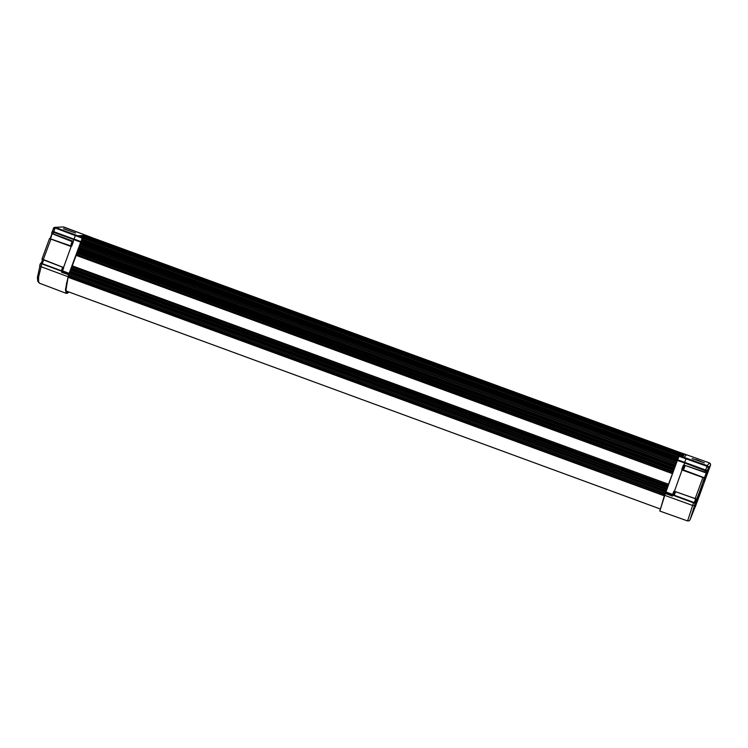 <?xml version="1.0" encoding="UTF-8"?>
<svg xmlns="http://www.w3.org/2000/svg" width="748" height="748" viewBox="0 0 748 748"><rect width="100%" height="100%" fill="white"/><g stroke="black" fill="none" stroke-linecap="round" stroke-linejoin="round"><path stroke-width="1.12" d="M684.785 454.298L686.43 454.877L684.822 454.26L682.438 456.785L80.317 236.349M80.204 236.555L682.662 456.523M80.326 236.34L682.672 456.514M81.607 236.592L683.092 456.074M80.849 236.312L82.299 236.237L683.102 456.065M684.177 454.934L85.375 236.078L684.018 455.102M684.607 454.485L86.805 236.003L684.448 454.653L86.114 236.349M87.507 235.966L684.822 454.26L87.282 236.181M683.794 455.345L84.702 236.377L86.263 236.031M80.859 236.312L682.831 456.355M79.569 236.415L682.485 456.71M79.643 236.377L78.026 235.798L85.87 235.386L684.794 454.288M672.405 495.615L674.172 491.296M678.988 456.327L679.24 455.682L678.894 456.289L686 458.814L684.71 462.376L677.725 459.814L678.988 456.327M692.919 458.833L703.494 462.545L696.884 459.814L692.854 459.01M704.317 462.806L692.087 458.505L704.317 462.806M704.102 481.188L708.178 469.987L704.102 481.188M698.707 497.439L703.129 484.882L701.652 486.752L696.323 500.132M708.01 470.342L703.728 482.105L707.982 470.333M710.572 464.246L709.469 462.947L707.234 465.63L707.01 466.285L708.356 467.827L706.551 472.717L704.775 472.418L706.402 472.829M707.374 470.52L705.645 470.015L704.915 471.997L706.645 472.614L704.607 478.178L681.811 469.426L682.195 470.024L682.485 469.557L684.018 465.041L704.878 472.11L683.812 465.069M704.607 478.178L682.195 470.024M674.219 491.277L696.771 499.056M696.65 499.075L696.481 500.309M698.782 497.289L706.804 475.307M708.683 470.09L710.478 465.237L708.356 467.827L708.3 466.612L707.262 465.639M710.497 465.181L710.413 463.779L709.487 462.947L688.702 455.551L709.469 462.947M674.49 491.015L682.167 469.688M694.163 502.553L695.49 499.814M686.253 458.178L707.234 465.63L706.991 466.275L686 458.814L686.253 458.178L679.24 455.682L684.074 457.365L686.496 454.803L681.624 453.092M68.844 274.507L68.339 276.236M82.532 237.527L77.886 235.779L86.039 235.358L90.779 237.097L63.028 226.924M64.496 228.953L74.688 232.759L64.496 228.953M63.487 228.664L75.501 233.049L63.487 228.664M42.552 260.603L42.458 259.537M42.636 259.612L42.253 260.631M42.178 259.332L63.374 267.475M49.49 238.715L41.972 258.986L63.262 267.401L41.963 259.126L49.471 238.696L50.855 237.771L52.145 233.731M70.967 246.419L71.612 246.036L70.967 246.419L49.574 238.575L71.462 246.045M43.234 259.855L50.929 239.014L49.864 238.519M51.818 233.516L73.052 241.931L73.014 241.258L51.603 233.283L72.967 241.239M52.874 234.021L53.51 232.245L52.126 231.908L51.621 233.152L52.435 231.095M82.551 237.752L80.99 241.632L74.089 239.108L75.333 235.583L55.053 227.953L53.501 228.075L52.631 231.207L53.734 231.656L55.361 227.345L53.491 228.093M55.053 227.953L55.361 227.345M42.477 260.575L43.281 260.884L42.234 263.689M63.262 267.401L63.683 267.756L63.309 267.13M72.893 241.557L62.009 271.805L68.741 274.675L61.654 272.272L68.694 274.656L67.946 276.638L40.401 266.447L39.607 265.746L40.467 263.389M81.093 241.651L68.984 274.292L62.196 272.104M82.598 237.752L68.32 276.236M80.868 242.259L82.121 238.135L75.352 235.517L75.66 234.984L82.448 237.527L82.317 238.191M73.005 241.632L73.874 239.669L80.691 242.165L68.788 274.236L62.243 271.842L62.365 270.795L62.028 271.739M694.574 502.712L695.621 500.001M672.817 495.204L693.62 502.815L692.639 505.508L664.542 495.241L659.83 511.062L665.355 493.502L672.489 496.111L673.013 494.821L694.78 502.787L695.892 500.094M672.929 494.914L695.322 503.31L701.344 487.603L702.83 485.714L697.903 499.926M689.918 519.963L688.805 520.991L687.692 520.627L692.639 505.508L694.49 505.648L689.983 519.888L697.912 499.935M659.792 510.8L665.253 493.362M693.733 502.516L695.173 502.927L696.276 500.234M42.29 260.65L43.244 261.005L41.925 263.567M41.224 263.315L62.271 271.038L41.215 263.315L42.935 260.893M42.561 260.743L40.906 263.259L61.972 271.374L40.448 263.361M61.738 272.113L68.807 274.759L66.422 283.997L65.702 290.832L66.413 293.141L68.91 292.057L67.339 293.3L66.095 293.151L65.478 289.579L68.19 276.657L65.992 289.887L66.544 292.159L68.283 291.823M42.337 260.669L41.093 263.156M674.612 494.325L675.126 492.969L674.612 494.306M673.583 462.75L82.645 246.578M675.996 463.638L79.718 245.559L676.099 463.704M695.855 505.068L696.379 503.713L695.855 505.068M695.705 505.461L696.36 503.694M693.723 508.088L694.34 506.321M672.863 495.036L672.704 495.503M672.555 495.924L665.374 492.951L672.284 495.372L673.742 491.361M665.411 492.848L677.566 459.749L665.916 491.96L672.92 494.503M706.795 475.457L708.711 470.043M704.326 477.935L696.64 500.057M707.028 471.464L684.495 462.947L684.71 462.376L705.645 470.015L707.01 466.285M706.262 472.848L704.429 477.804L682.485 469.557L682.69 469.127M674.257 491.268L695.135 498.654L702.886 477.505M665.767 491.885L677.342 460.357L684.495 462.947L684.14 464.742M684.149 465.097L682.457 468.809L683.99 465.331L684.476 465.518L683.102 469.276L683.887 469.015L684.878 466.387L683.962 468.874M681.849 469.267L683.392 465.097M695.481 499.954L694.462 502.665M694.443 502.656L695.444 499.935M681.765 453.082L688.702 455.551L681.737 453.129M672.153 495.774L665.486 493.175L672.387 495.634M80.943 242.399L68.451 276.162M50.153 238.481L51.986 233.647L50.125 238.49M53.51 232.245L53.734 231.656L74.061 239.192L73.874 239.669L53.51 232.245M75.66 234.984L55.389 227.355L63.44 226.906L54.239 227.355L52.108 231.927M71.322 246.176L50.929 239.014M73.285 241.978L71.705 246.073M63.655 267.868L62.58 270.888L69.321 273.347M694.191 507.06L693.246 509.491L694.191 507.06M696.201 504.442L695.266 506.845L696.201 504.442M68.535 291.916L67.339 292.59L66.507 292.244L65.974 289.85L68.152 276.872M40.448 263.371L37.428 277.452L37.765 281.276L39.466 283.212L38.522 281.341L38.653 276.956L41.907 263.679M675.276 492.539L674.369 495.045L675.276 492.539M675.322 492.296L674.864 491.707L673.611 495.045M673.163 494.877L674.154 491.558L672.873 495.064M674.051 491.688L672.882 494.905M684.485 465.518L684.916 466.098M683.653 465.518L682.475 468.734M61.57 270.514L62.439 268.027M61.897 270.907L63.449 267.691M63.056 268.812L62.449 270.533M71.088 244.699L71.958 242.212M71.481 245.54L72.107 242.885L73.052 241.903M72.846 242.455L71.967 244.727M664.448 495.513L68.208 276.994L664.448 495.513M684.037 465.05L704.775 472.418M674.406 491.277L695.135 498.654M695.397 499.926L696.453 500.3M80.98 242.305L677.342 460.357L679.165 455.654M42.449 259.528L42.271 260.444M63.43 267.775L62.355 270.795M81.223 241.641L80.952 242.399M73.052 241.922L71.471 246.008M68.807 274.871L61.766 272.104M61.476 270.748L62.178 268.317L63.3 267.634M71.63 245.596L71.013 245.045L71.21 243.698L71.986 242.062L72.818 241.819M87.394 235.975L86.282 236.031M84.702 236.377L84.477 237.032M676.538 462.526L80.158 244.428M668.553 484.236L72.135 265.821M672.433 473.643L75.987 255.358M675.968 464.059L79.569 245.933M672.835 472.558L76.39 254.292M673.228 471.502L76.782 253.245M673.611 470.436L77.175 252.207M674.004 469.379L77.568 251.16M674.397 468.313L77.97 250.113M674.79 467.257L78.362 249.075M675.182 466.2L78.764 248.037M675.575 465.144L79.166 246.999M668.151 485.33L71.743 266.896M667.768 486.387L71.369 267.943M667.375 487.453L70.995 269M666.992 488.519L70.611 270.056M666.599 489.585L70.237 271.103M666.216 490.641L69.863 272.16M665.823 491.726L69.489 273.235M69.106 274.32L665.421 492.829M68.723 275.404L665.028 493.923M81.719 240.239L678.099 458.281M82.102 239.154L678.501 457.187M678.894 456.084L82.486 238.07M82.308 236.246L84.842 236.106L684.027 455.093M61.654 272.272L61.972 271.374M684.224 454.896L86.132 236.303M80.793 242.782L677.155 460.852M677.23 460.665L80.868 242.595M80.569 243.362L676.94 461.441M676.024 463.919L79.625 245.793M68.526 275.956L664.822 494.475M677.716 459.347L81.354 241.295L677.716 459.347M677.903 458.833L81.532 240.791M82.589 237.799L679.006 455.812M79.606 236.377L684.102 457.327M81.626 236.536L682.868 456.308M664.346 495.802L68.133 277.293M695.201 499.711L696.304 500.103M695.173 502.927L694.49 505.648M694.78 502.787L673.004 494.821M695.453 503.161L694.892 502.647M695.229 501.057L696.164 501.403M41.71 263.492L41.318 263.109M42.804 262.034L41.897 261.697M82.299 236.237L683.261 455.897M660.082 508.902L66.095 291.019M85.861 235.386L87.441 235.966M677.566 459.749L678.838 456.252M90.742 237.079L63.898 227.009M82.607 237.733L81.233 241.641M664.542 495.241L665.206 493.437M687.674 521.001L659.83 511.062M39.466 283.212L66.413 293.366M674.883 491.679L674.434 491.511M683.102 469.276L682.644 469.108"/></g></svg>
